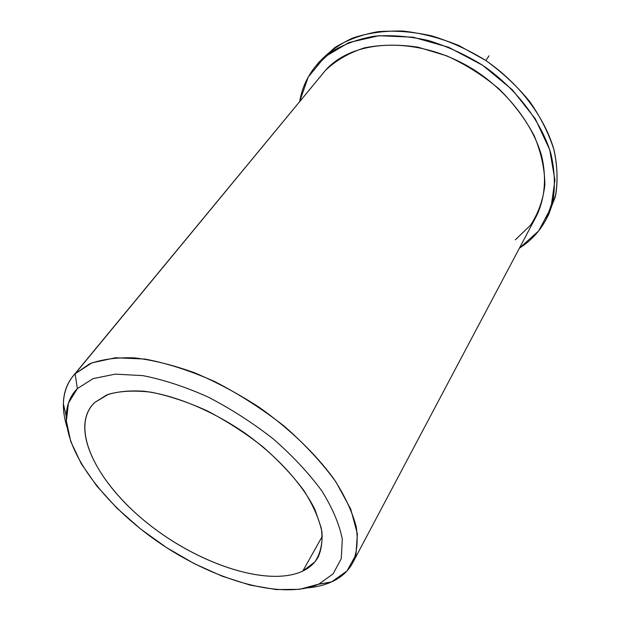 <?xml version="1.0" encoding="UTF-8"?>
<svg xmlns="http://www.w3.org/2000/svg" width="621" height="621" viewBox="0 0 621 621"><rect width="100%" height="100%" fill="white"/><g stroke="black" fill="none" stroke-linecap="round" stroke-linejoin="round"><path stroke-width="0.93" d="M302.8 571.079C269.056 586.907 202.213 565.576 151.547 526.414C100.703 487.477 70.732 433.505 91.334 406.157L94.633 402.524L106.812 394.909C117.152 391.548 129.478 390.322 143.793 391.214C173.733 394.824 210.604 409.806 243.882 432.387C276.648 455.612 302.621 484.194 315.064 509.864L321.259 528.021C322.842 539.175 321.81 548.871 318.162 557.099C314.731 563.146 309.607 567.804 302.8 571.079L322.377 536.148L302.8 571.079L314.793 561.982C320.327 553.847 322.71 543.802 321.934 531.855C319.202 519.009 313.147 505.176 303.754 490.357C292.545 475.321 278.759 460.666 262.388 446.39C244.915 432.759 226.455 420.883 207.018 410.76C187.558 401.981 168.997 395.802 151.33 392.224C134.687 390.252 120.396 390.935 108.458 394.281L94.633 402.524C68.861 427.582 96.635 483.006 147.938 523.573C198.976 564.427 268.202 587.303 302.8 571.079M515.314 239.807L530.443 225.299C538.283 213.531 543.088 200.063 544.873 184.879C544.726 168.997 541.178 152.626 534.231 135.774C525.35 119.069 513.598 103.435 498.958 88.881C482.983 75.405 465.533 64.374 446.631 55.797L417.987 47.18C398.923 44.308 381.084 44.533 364.465 47.856C349.002 52.855 336.015 60.346 325.505 70.328L72.626 376.613C62.542 389.949 60.703 406.91 67.107 427.481C64.522 419.152 63.28 411.273 63.381 403.829C63.575 391.867 67.479 381.868 75.094 373.819L325.505 70.328C355.243 36.6 425.494 35.863 480.274 74C510.695 95.719 532.981 125.822 541.582 155.669C546.79 177.916 544.85 198.673 536.536 215.829L352.751 562.75M307.636 587.877C316.586 587.039 324.542 585.067 331.513 581.955C341.014 577.685 348.055 571.351 352.65 562.952C357.044 552.605 358.224 540.449 356.182 526.484C352.185 511.673 344.834 495.931 334.121 479.257C315.802 454.005 289.697 428.847 259.035 407.197C237.998 393.567 216.605 382.125 194.854 372.879C173.422 365.132 153.348 360.133 134.617 357.89C117.09 357.254 102.092 359.233 89.641 363.828L75.094 373.819L91.823 362.897L115.405 357.75L144.872 359.054C166.979 363.2 190.29 370.714 214.812 381.605C239.333 394.257 262.582 409.192 284.55 426.425C305.058 444.481 322.198 462.994 335.961 481.958L350.764 509.22L357.385 533.92L355.926 554.801L346.984 570.986L331.513 581.955L318.876 584.097L299.469 589.329L276.112 589.57L249.976 585.067L222.233 576.218L194 563.495L166.343 547.466L140.276 528.743L116.771 508.001L96.775 486.002L81.172 463.569L70.794 441.593L66.369 421.069L68.457 403.037L77.377 388.56L93.127 378.631L115.265 374.129L142.846 375.627C163.509 379.664 185.291 386.813 208.182 397.075C231.082 408.944 252.809 422.917 273.364 438.993C292.576 455.822 308.691 473.07 321.701 490.73C332.522 508.102 339.384 524.256 342.295 539.175L341.24 558.69L333.151 573.827L318.876 584.097L333.151 573.827L341.24 558.69L342.295 539.175C339.384 524.256 332.522 508.102 321.701 490.73C308.691 473.07 292.576 455.822 273.364 438.993C252.809 422.917 231.082 408.944 208.182 397.075C185.291 386.813 163.509 379.664 142.846 375.627L115.265 374.129L93.127 378.631L77.377 388.56L75.094 373.819L77.377 388.56C70.189 395.926 66.486 405.171 66.261 416.28C65.896 455.317 107.93 508.646 162.772 545.122C217.606 581.629 282.92 599.731 318.62 584.214L331.241 582.079C324.333 585.122 316.469 587.055 307.636 587.877M73.208 375.899L325.505 70.328M316.462 65.213L319.411 61.696L334.835 47.545C347.333 39.876 361.717 34.59 377.995 31.694C395.096 30.336 412.957 31.718 431.595 35.839C450.272 41.537 468.273 49.703 485.591 60.353C519.117 83.416 543.918 116.049 553.66 148.598C557.309 164.744 558.023 180.074 555.803 194.59L548.754 214.315L546.247 219.135M519.397 248.183C530.854 240.925 539.75 231.338 546.092 219.438L553.125 199.706C555.329 185.182 554.584 169.828 550.897 153.651C541.062 121.033 516.098 88.291 482.408 65.112C465.005 54.415 446.926 46.195 428.172 40.45C409.464 36.282 391.54 34.861 374.385 36.189C358.061 39.053 343.646 44.316 331.133 51.978L315.701 66.121C307.294 76.476 301.946 88.26 299.656 101.495L308.233 77.035L324.853 56.822L348.862 42.57L378.942 35.715L413.066 37.198L448.61 47.266L482.672 65.29L512.364 89.835L535.279 118.813L549.725 149.754L554.926 180.16L550.974 207.794L538.686 230.888L519.397 248.183M547.45 216.706L555.252 196.997C557.922 182.411 557.565 166.925 554.18 150.538C549.011 133.942 540.907 117.679 529.868 101.743C517.293 86.381 502.622 72.641 485.855 60.524L459.051 45.628C440.258 37.982 421.55 33.123 402.928 31.05C384.795 30.639 368.129 32.936 352.938 37.951C338.919 44.386 327.267 52.901 317.975 63.489M485.855 60.524L488.991 55.82M91.729 405.66L91.334 406.157M331.241 582.079L318.62 584.214M63.381 403.829L66.261 416.28"/></g></svg>
